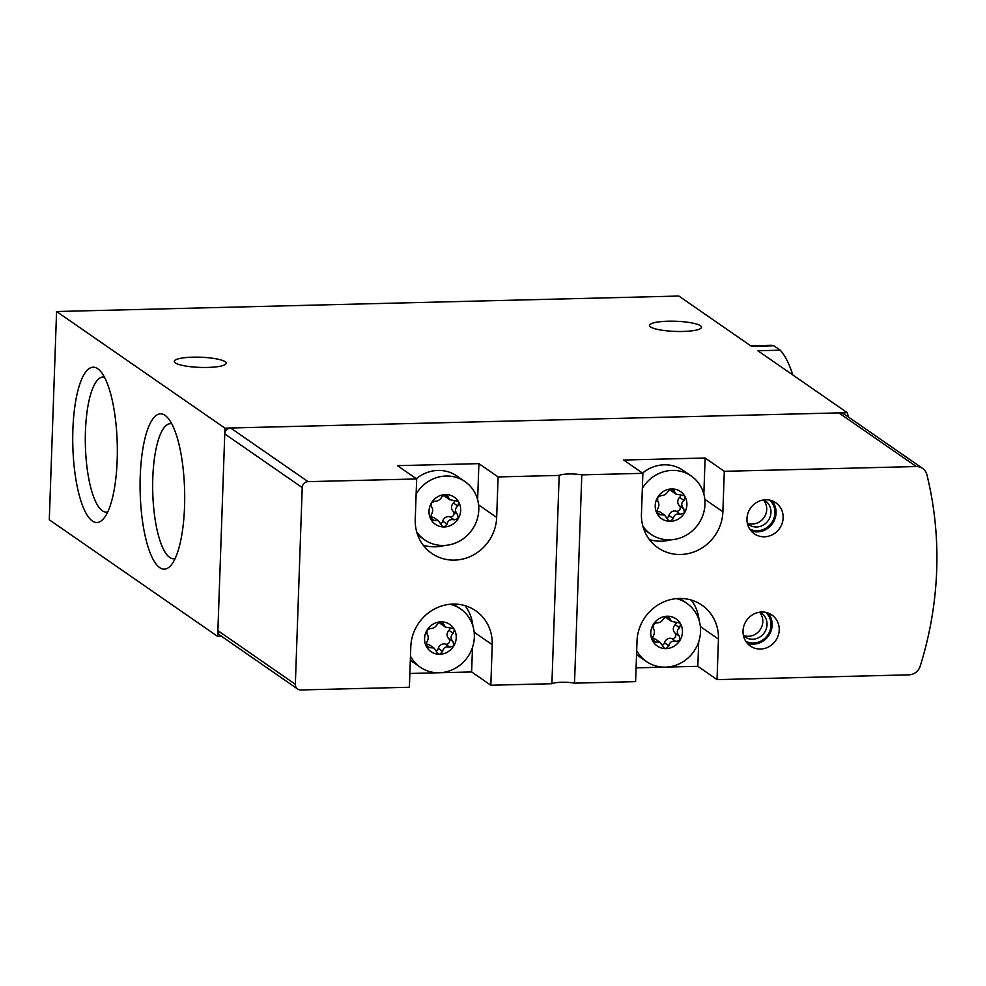 <?xml version="1.0" encoding="UTF-8"?>
<svg xmlns="http://www.w3.org/2000/svg" width="986" height="986" viewBox="0 0 986 986"><rect width="100%" height="100%" fill="white"/><g stroke="black" fill="none" stroke-linecap="round" stroke-linejoin="round"><path stroke-width="1.48" d="M97.688 368.69A77.684 22.234 -91.4 0 0 72.927 449.148A77.684 22.234 -91.4 0 0 103.518 518.759A77.684 22.234 -91.4 0 0 117.26 444.267A77.684 22.234 -91.4 0 0 99.832 370.539A77.684 22.234 -91.4 0 0 97.688 368.69M165.044 415.34A77.684 22.234 -91.4 0 0 140.283 495.798A77.684 22.234 -91.4 0 0 170.874 565.422A77.684 22.234 -91.4 0 0 184.616 490.917A77.684 22.234 -91.4 0 0 167.189 417.201A77.684 22.234 -91.4 0 0 165.044 415.34M224.956 428.146L56.572 311.514L49.3 519.807L217.684 636.438L224.956 428.146L847.245 412.678A354.245 332.245 -55.3 0 1 848.404 417.004M792.83 374.988A106.87 30.591 -91.4 0 0 780.246 350.19L757.84 350.745L847.245 412.678M780.246 350.19L773.85 345.753L751.443 346.32L678.861 296.046L56.572 311.514M773.85 345.753A106.87 30.591 -91.4 0 0 770.756 345.297L750.679 345.79M221.591 636.34L217.684 636.438M192.8 357.178A25.981 5.09 -178 0 1 226.176 363.218A25.981 5.09 -178 0 1 200.035 367.396A25.981 5.09 -178 0 1 174.251 361.406A25.981 5.09 -178 0 1 192.8 357.178M668.101 321.202A25.981 5.09 -178 0 1 701.477 327.241A25.981 5.09 -178 0 1 675.336 331.419A25.981 5.09 -178 0 1 649.552 325.429A25.981 5.09 -178 0 1 668.101 321.202M171.761 423.82A67.578 19.338 -91.4 0 0 170.393 423.684A67.578 19.338 -91.4 0 0 152.731 491.718A67.578 19.338 -91.4 0 0 173.746 558.779A67.578 19.338 -91.4 0 0 175.114 558.581M104.405 377.157A67.578 19.338 -91.4 0 0 103.037 377.022A67.578 19.338 -91.4 0 0 85.375 445.056A67.578 19.338 -91.4 0 0 106.389 512.128A67.578 19.338 -91.4 0 0 107.757 511.931M490.818 685.233L551.901 683.717L559.173 475.412L498.09 476.928L478.9 463.642L397.457 465.663L416.659 478.962L308.076 481.649A5.904 5.534 124.7 0 0 302.221 487.577L295.344 684.309A5.904 5.534 124.7 0 0 300.804 689.953L409.387 687.254L410.792 646.754A42.509 39.871 124.7 0 1 433.815 609.36A42.509 39.871 124.7 0 1 475.72 610.79A42.509 39.871 124.7 0 1 492.236 644.733L490.818 685.233L471.628 671.934L472.479 647.445M416.659 478.962L415.242 519.462A42.509 39.871 124.7 0 0 431.757 553.392A42.509 39.871 124.7 0 0 473.662 554.822A42.509 39.871 124.7 0 0 496.673 517.44L498.09 476.928M764.397 536.791A18.894 17.723 124.7 0 0 782.144 523.332A18.894 17.723 124.7 0 0 775.797 502.749A18.894 17.723 124.7 0 0 750.482 508.197A18.894 17.723 124.7 0 0 754.29 533.808A18.894 17.723 124.7 0 0 764.397 536.791M760.477 649.047A18.894 17.723 124.7 0 0 778.213 635.576A18.894 17.723 124.7 0 0 771.878 614.993A18.894 17.723 124.7 0 0 746.55 620.44A18.894 17.723 124.7 0 0 750.371 646.064A18.894 17.723 124.7 0 0 760.477 649.047M642.872 473.329L581.789 474.858L574.518 683.15L635.6 681.634L637.005 641.134A42.509 39.871 124.7 0 1 660.028 603.74A42.509 39.871 124.7 0 1 701.933 605.17A42.509 39.871 124.7 0 1 718.449 639.101L717.032 679.613L909.03 674.843A11.807 11.08 124.7 0 0 920.184 666.191A354.245 332.245 124.7 0 0 926.877 474.648A11.807 11.08 124.7 0 0 922.613 468.399A11.807 11.08 124.7 0 0 916.302 466.538L724.303 471.308L705.113 458.009L623.67 460.043L642.872 473.329L641.455 513.842A42.509 39.871 124.7 0 0 657.97 547.772A42.509 39.871 124.7 0 0 699.875 549.202A42.509 39.871 124.7 0 0 722.886 511.808L724.303 471.308M671.626 488.92L673.302 489.413L676.002 494.134L684.087 495.638L685.06 496.685A16.528 15.505 124.7 0 0 671.626 488.92A16.528 15.505 124.7 0 0 657.625 497.363A16.528 15.505 124.7 0 0 657.058 513.57A16.528 15.505 124.7 0 0 670.492 521.323A16.528 15.505 124.7 0 0 684.494 512.893A16.528 15.505 124.7 0 0 685.06 496.685L683.988 500.432C681.104 502.885 681.006 505.633 683.705 508.677L684.494 512.893L680.426 514.211C676.458 513.312 674.091 514.741 673.302 518.513L670.492 521.323L668.656 520.731L664.601 515.074L657.945 514.544L657.058 513.57L657.415 509.331C659.264 506.151 659.351 503.402 657.699 501.085L657.625 497.363L660.977 495.539C663.898 495.724 666.277 494.294 668.101 491.25L671.626 488.92M445.413 494.553L447.089 495.034L449.801 499.754L457.874 501.258L458.847 502.305A16.528 15.505 124.7 0 0 445.413 494.553A16.528 15.505 124.7 0 0 431.412 502.983A16.528 15.505 124.7 0 0 430.845 519.191A16.528 15.505 124.7 0 0 444.279 526.955A16.528 15.505 124.7 0 0 458.28 518.513A16.528 15.505 124.7 0 0 458.847 502.305L457.775 506.052C454.891 508.505 454.792 511.253 457.492 514.298L458.28 518.513L454.213 519.832C450.245 518.932 447.878 520.361 447.089 524.133L444.279 526.955L442.443 526.351L438.388 520.694L431.732 520.177L430.845 519.191L431.202 514.951C433.051 511.771 433.15 509.022 431.486 506.705L431.412 502.983L434.764 501.171C437.685 501.356 440.064 499.914 441.888 496.87L445.413 494.553M440.964 621.846L442.64 622.326L445.352 627.047L453.424 628.55L454.398 629.598A16.528 15.505 124.7 0 0 440.964 621.846A16.528 15.505 124.7 0 0 426.975 630.288A16.528 15.505 124.7 0 0 426.408 646.483A16.528 15.505 124.7 0 0 439.83 654.248A16.528 15.505 124.7 0 0 453.831 645.805A16.528 15.505 124.7 0 0 454.398 629.598L453.326 633.345C450.442 635.797 450.355 638.546 453.042 641.59L453.831 645.805L449.776 647.124C445.808 646.224 443.429 647.654 442.64 651.426L439.83 654.248L438.006 653.644L433.939 647.987L427.283 647.469L426.408 646.483L426.753 642.243C428.602 639.064 428.7 636.315 427.037 633.998L426.975 630.288L430.315 628.464C433.248 628.649 435.627 627.207 437.439 624.163L440.964 621.846M667.177 616.225L668.853 616.706L671.565 621.426L679.637 622.93L680.611 623.978A16.528 15.505 124.7 0 0 667.177 616.225A16.528 15.505 124.7 0 0 653.188 624.656A16.528 15.505 124.7 0 0 652.621 640.863A16.528 15.505 124.7 0 0 666.043 648.615A16.528 15.505 124.7 0 0 680.044 640.185A16.528 15.505 124.7 0 0 680.611 623.978L679.539 627.725C676.655 630.177 676.569 632.926 679.255 635.97L680.044 640.185L675.977 641.504C672.021 640.604 669.642 642.034 668.853 645.805L666.043 648.615L664.219 648.024L660.152 642.367L653.496 641.849L652.621 640.863L652.966 636.623C654.815 633.443 654.914 630.695 653.25 628.378L653.188 624.656L656.528 622.832C659.461 623.029 661.828 621.587 663.652 618.542L667.177 616.225M581.789 474.858A14.765 2.896 2 0 0 559.173 475.412M922.613 468.399L845.162 414.749A11.807 11.08 124.7 0 0 838.839 412.887L230.613 427.998A5.904 5.534 124.7 0 0 224.759 433.926L217.894 630.658A5.904 5.534 124.7 0 0 220.186 635.366L297.636 689.017M574.518 683.15A14.765 2.896 2 0 0 551.901 683.717M409.868 673.475L438.092 672.772M440.286 672.711L471.628 671.934M666.499 667.091L697.829 666.314L717.032 679.613M636.081 667.842L664.305 667.14M649.429 539.588A42.509 39.871 124.7 0 0 671.121 539.786M703.844 494.122L705.113 458.009M642.86 526.167A35.422 33.228 124.7 0 0 650.883 534.252A35.422 33.228 124.7 0 0 669.851 539.847A35.422 33.228 124.7 0 0 703.117 514.581A35.422 33.228 124.7 0 0 691.235 476.004L683.15 470.408A35.422 33.228 124.7 0 0 642.539 473.107M477.631 499.742L478.9 463.642M423.216 545.209A42.509 39.871 124.7 0 0 444.908 545.406M416.647 531.787A35.422 33.228 124.7 0 0 424.67 539.872A35.422 33.228 124.7 0 0 443.638 545.468A35.422 33.228 124.7 0 0 476.904 520.214A35.422 33.228 124.7 0 0 465.022 481.624L456.937 476.028A35.422 33.228 124.7 0 0 416.326 478.728M472.873 625.913A42.509 39.871 124.7 0 0 465.059 605.675M410.324 660.201A35.422 33.228 124.7 0 0 412.148 661.569L420.233 667.165A35.422 33.228 124.7 0 0 439.189 672.76A35.422 33.228 124.7 0 0 472.454 647.506A35.422 33.228 124.7 0 0 460.573 608.917A35.422 33.228 124.7 0 0 450.183 604.245M636.537 654.581A35.422 33.228 124.7 0 0 638.361 655.949L646.446 661.544A35.422 33.228 124.7 0 0 665.402 667.14A35.422 33.228 124.7 0 0 698.667 641.886A35.422 33.228 124.7 0 0 686.786 603.296A35.422 33.228 124.7 0 0 676.396 598.625M697.829 666.314L698.692 641.824M699.086 620.293A42.509 39.871 124.7 0 0 691.272 600.055M636.673 650.612A35.422 33.228 124.7 0 0 646.446 661.544M691.235 476.004A35.422 33.228 124.7 0 0 642.342 488.39M465.022 481.624A35.422 33.228 124.7 0 0 416.129 494.011M410.472 656.232A35.422 33.228 124.7 0 0 420.233 667.165M665.821 616.533A5.78 5.423 124.7 0 0 667.608 618.678L671.565 621.426M662.382 645.152A3.303 3.106 124.7 0 0 664.502 642.786A5.78 5.423 124.7 0 1 671.626 638.484A3.303 3.106 124.7 0 0 674.905 632.95A5.78 5.423 124.7 0 1 675.188 624.705A3.303 3.106 124.7 0 0 676.26 622.4M660.152 642.367L656.195 639.631A5.78 5.423 124.7 0 0 652.227 638.805M439.608 622.154A5.78 5.423 124.7 0 0 441.395 624.311L445.352 627.047M436.169 650.772A3.303 3.106 124.7 0 0 438.289 648.406A5.78 5.423 124.7 0 1 445.413 644.117A3.303 3.106 124.7 0 0 448.692 638.571A5.78 5.423 124.7 0 1 448.975 630.325A3.303 3.106 124.7 0 0 450.047 628.02M433.939 647.987L429.982 645.251A5.78 5.423 124.7 0 0 426.014 644.425M444.057 494.861A5.78 5.423 124.7 0 0 445.832 497.018L449.789 499.754M440.619 523.48A3.303 3.106 124.7 0 0 442.739 521.113A5.78 5.423 124.7 0 1 449.862 516.812A3.303 3.106 124.7 0 0 453.129 511.278A5.78 5.423 124.7 0 1 453.424 503.033A3.303 3.106 124.7 0 0 454.497 500.728M438.388 520.694L434.432 517.958A5.78 5.423 124.7 0 0 430.451 517.132M670.27 489.241A5.78 5.423 124.7 0 0 672.045 491.385L676.002 494.134M666.819 517.86A3.303 3.106 124.7 0 0 668.952 515.493A5.78 5.423 124.7 0 1 676.076 511.192A3.303 3.106 124.7 0 0 679.342 505.658A5.78 5.423 124.7 0 1 679.637 497.412A3.303 3.106 124.7 0 0 680.71 495.108M664.601 515.074L660.645 512.338A5.78 5.423 124.7 0 0 656.664 511.512M743.407 635.452A14.519 13.619 124.7 0 0 748.399 636.29A14.519 13.619 124.7 0 0 761.426 627.49A14.519 13.619 124.7 0 0 759.503 612.22M743.493 635.834A14.519 13.619 124.7 0 0 744.874 636.931A14.519 13.619 124.7 0 0 752.638 639.224A14.519 13.619 124.7 0 0 766.282 628.883A14.519 13.619 124.7 0 0 761.402 613.07A14.519 13.619 124.7 0 0 759.886 612.158M745.761 641.27A17.711 16.614 124.7 0 0 753.44 642.995A17.711 16.614 124.7 0 0 769.696 631.41A17.711 16.614 124.7 0 0 765.777 612.38M747.154 643.143A18.894 17.723 124.7 0 0 753.403 644.141A18.894 17.723 124.7 0 0 770.288 632.815A18.894 17.723 124.7 0 0 768.02 613.009M747.326 523.209A14.519 13.619 124.7 0 0 752.318 524.047A14.519 13.619 124.7 0 0 765.346 515.234A14.519 13.619 124.7 0 0 763.423 499.964M747.413 523.578A14.519 13.619 124.7 0 0 748.793 524.688A14.519 13.619 124.7 0 0 756.558 526.98A14.519 13.619 124.7 0 0 770.202 516.627A14.519 13.619 124.7 0 0 765.321 500.814A14.519 13.619 124.7 0 0 763.805 499.914M749.68 529.014A17.711 16.614 124.7 0 0 757.359 530.739A17.711 16.614 124.7 0 0 773.616 519.154A17.711 16.614 124.7 0 0 769.696 500.124M751.073 530.899A18.894 17.723 124.7 0 0 757.322 531.898A18.894 17.723 124.7 0 0 774.207 520.571A18.894 17.723 124.7 0 0 771.939 500.765M916.302 466.538L838.839 412.887M308.076 481.649L230.613 427.998M302.221 487.577L224.759 433.926M295.344 684.309L217.894 630.658M722.886 511.808L704.805 499.286M496.673 517.44L478.604 504.906M492.236 644.733L474.155 632.211M718.449 639.101L700.368 626.578M666.746 616.262L669.814 618.382M675.188 624.705L679.539 627.725M674.905 632.95L679.255 635.97M671.626 638.484L675.977 641.504M664.502 642.786L668.853 645.805M652.227 639.495L655.863 642.009M440.532 621.883L443.601 624.015M448.975 630.325L453.326 633.345M448.692 638.571L453.042 641.59M445.413 644.117L449.776 647.124M438.289 648.406L442.64 651.426M426.014 645.115L429.649 647.629M444.982 494.59L448.051 496.71M453.424 503.033L457.775 506.052M453.129 511.278L457.492 514.298M449.862 516.812L454.213 519.832M442.739 521.113L447.089 524.133M430.463 517.823L434.086 520.337M671.195 488.97L674.264 491.09M679.637 497.412L683.988 500.432M679.342 505.658L683.705 508.677M676.076 511.192L680.426 514.211M668.952 515.493L673.302 518.513M656.676 512.202L660.3 514.717M679.785 598.453L686.786 603.296M643.883 529.396L650.883 534.252M417.67 535.016L424.67 539.872M453.572 604.073L460.573 608.917"/></g></svg>
